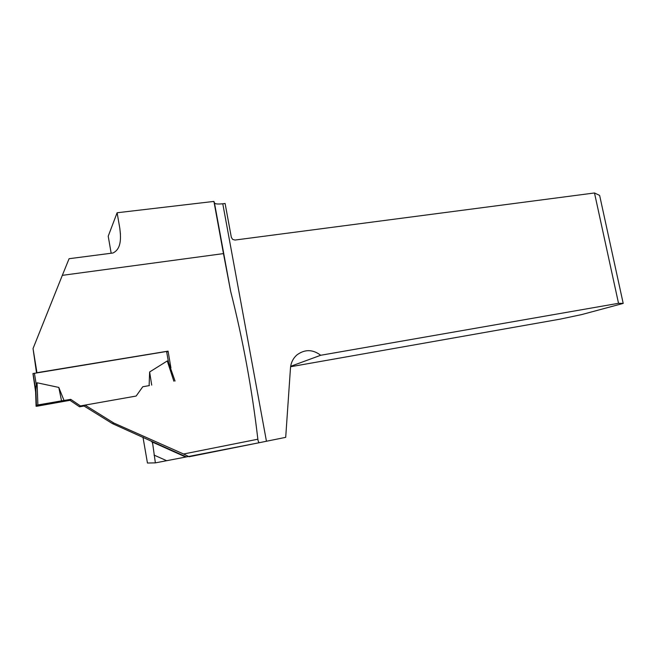 <?xml version="1.0" encoding="UTF-8"?>
<svg xmlns="http://www.w3.org/2000/svg" width="656" height="656" viewBox="0 0 656 656"><rect width="100%" height="100%" fill="white"/><g stroke="black" fill="none" stroke-linecap="round" stroke-linejoin="round"><path stroke-width="0.98" d="M117.112 212.757L213.913 201.417L223.466 253.601L62.328 275.348L69.077 258.71L112.939 253.011C121.991 248.739 120.77 236.422 119.794 228.157L117.112 212.757L108.215 236.193L111.167 253.241M142.975 437.15L147.452 463.029L155.374 462.874L152.75 444.087L152.102 441.955L150.913 440.996L186.386 456.912L259.686 442.636M150.913 440.996L112.463 423.628L113.808 423.013L183.573 454.001L257.857 439.208C258.136 441.414 258.694 442.562 259.53 442.652L285.704 437.347L290.477 368C290.928 362.686 293.093 358.315 296.963 354.896C304.86 349.14 312.773 349.263 320.694 355.273L618.526 303.302L623.2 303.408L581.765 314.56L560.273 319.111L290.6 366.737M155.374 462.874L186.386 456.912M213.913 201.417L214.479 203.007C215.184 204.016 217.948 204.27 222.778 203.77L225.106 203.491L231.33 237.324L232.65 239.415L235.028 240.047L594.492 192.971L618.526 303.302M36.523 372.862L33.038 348.566L36.949 372.698L168.067 351.132L166.722 352.182M257.857 439.208C252.027 389.131 242.95 339.816 230.641 291.256L223.466 253.601M113.808 423.013L85.042 405.105L136.136 396.052L142.762 386.753L136.136 396.052M149.445 385.58L142.762 386.753M170.929 367.967L168.067 351.132M62.328 275.348L33.038 348.566M290.665 366.319L320.694 355.273M594.492 192.971L599.633 195.414L623.2 303.408M112.463 423.628L84.075 406.023L85.042 405.105L80.434 405.933L70.725 399.332L64.026 400.504L58.802 387.425L37.072 382.776L36.31 384.81L35.637 391.993L32.948 373.567L35.818 391.066M183.573 454.001L189.158 456.773M80.434 405.933L79.556 406.818L84.083 406.015M79.556 406.818L69.987 400.316L36.088 406.302L35.621 391.886M175.045 381.038L168.551 362.571L166.599 351.468L32.948 373.567M149.125 385.63L149.634 371.968L167.264 360.956L168.551 362.571M35.777 389.467L36.088 406.302M69.987 400.316L70.725 399.332M64.026 400.504L37.884 404.932L37.072 382.776M36.351 405.277L60.737 400.996C72.332 398.905 72.603 399.635 66.682 400.898L37.13 406.195C35.637 406.072 35.891 405.646 37.884 404.932M58.802 387.425L61.541 400.857M173.865 381.193L167.264 360.956M149.634 371.968L151.708 385.113M152.75 444.087L152.266 441.603M120.45 234.176L119.794 228.157M222.778 203.77L266.443 441.209M230.641 291.256L214.479 203.007M166.534 460.643L154.021 455.067M34.407 373.207L36.31 384.81M259.53 442.652L189.182 456.748M185.664 457.011L152.102 441.955M33.03 373.518L35.801 390.418M36.433 405.244L35.801 387.991"/></g></svg>
